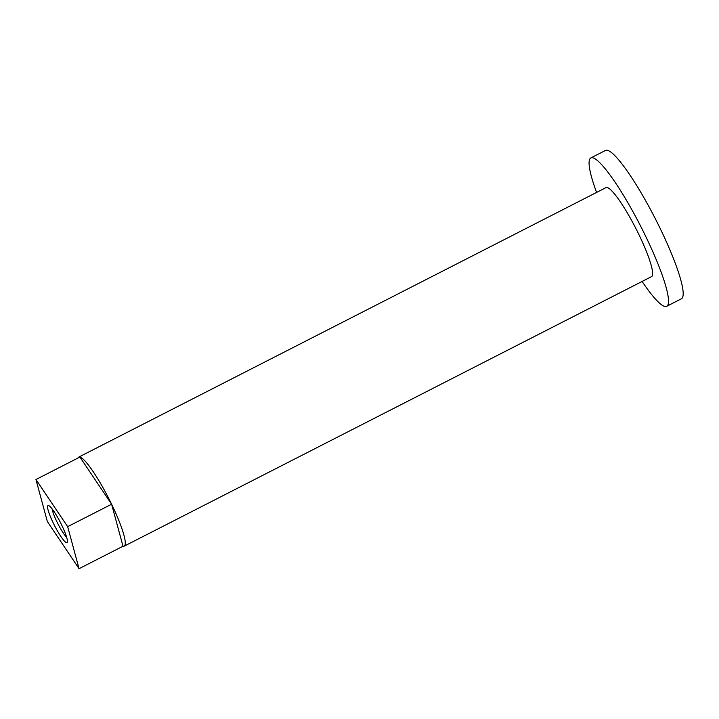 <?xml version="1.0" encoding="UTF-8"?>
<svg xmlns="http://www.w3.org/2000/svg" width="719" height="719" viewBox="0 0 719 719"><rect width="100%" height="100%" fill="white"/><g stroke="black" fill="none" stroke-linecap="round" stroke-linejoin="round"><path stroke-width="1.08" d="M596.599 192.422A83.314 13.257 62.9 0 1 590.874 157.919L605.524 150.433A83.314 13.257 62.9 0 1 607.519 150.316A83.314 13.257 62.9 0 1 657.849 223.744A83.314 13.257 62.9 0 1 681.36 298.807L666.711 306.294A83.314 13.257 62.9 0 1 664.716 306.42A83.314 13.257 62.9 0 1 642.103 281.453M590.874 157.919A83.314 13.257 62.9 0 1 592.869 157.803A83.314 13.257 62.9 0 1 643.199 231.23A83.314 13.257 62.9 0 1 666.711 306.294M79.054 568.684L123.003 546.224L111.607 504.208L79.899 457.05A49.988 7.954 -117.1 0 0 78.695 457.131L606.045 187.596A49.988 7.954 62.9 0 1 607.24 187.524A49.988 7.954 62.9 0 1 637.438 231.581A49.988 7.954 62.9 0 1 651.549 276.626L124.198 546.152A49.988 7.954 -117.1 0 0 111.607 504.208L67.667 526.668L35.95 479.519L47.346 521.536L79.054 568.684L67.667 526.668M78.695 457.131A49.988 7.954 -117.1 0 0 77.94 458.057M66.481 542.683A20.833 3.316 -117.1 0 0 67.334 542.162A20.833 3.316 -117.1 0 0 60.459 522.596A20.833 3.316 -117.1 0 0 48.622 505.556A20.833 3.316 -117.1 0 0 48.524 505.52A20.833 3.316 -117.1 0 0 53.269 523.037A20.833 3.316 -117.1 0 0 66.481 542.683M123.003 546.224A49.988 7.954 -117.1 0 0 124.198 546.152M111.607 504.208A49.988 7.954 -117.1 0 0 79.899 457.05L35.95 479.519M52.154 508.953A17.499 2.786 -117.1 0 0 57.951 523.872A17.499 2.786 -117.1 0 0 66.651 537.309"/></g></svg>
